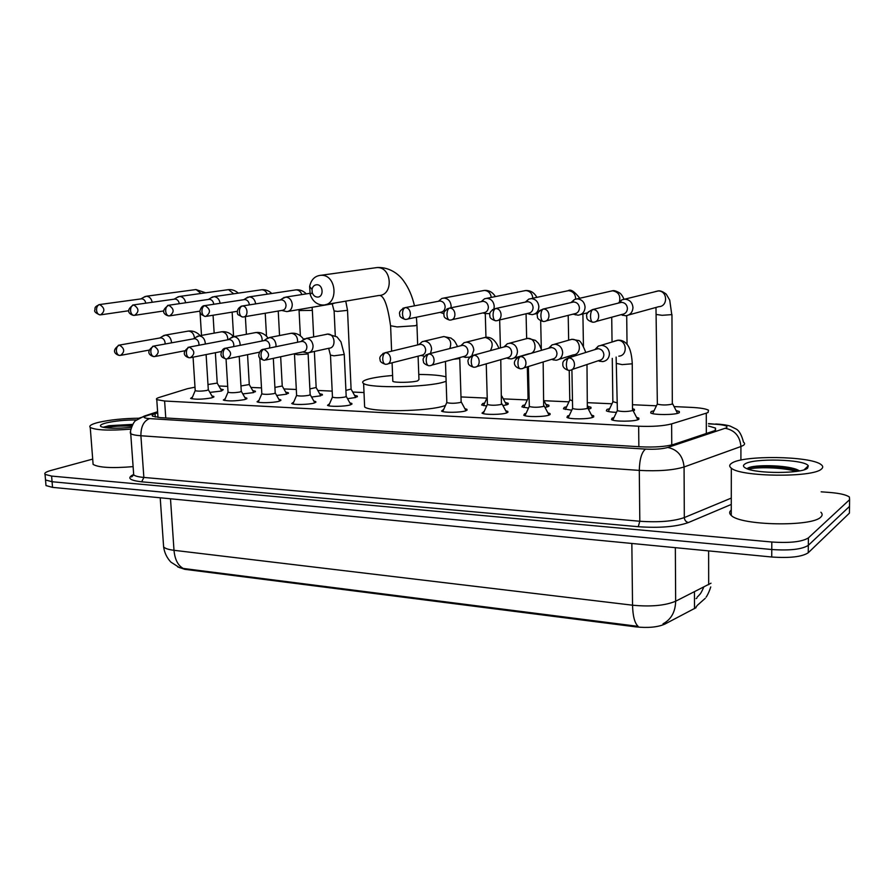<?xml version="1.0" encoding="UTF-8"?>
<svg xmlns="http://www.w3.org/2000/svg" width="895" height="895" viewBox="0 0 895 895"><rect width="100%" height="100%" fill="white"/><g stroke="black" fill="none" stroke-linecap="round" stroke-linejoin="round"><path stroke-width="1.34" d="M211.936 395.914L213.827 396.44L211.623 397.883C202.494 399.438 195.49 399.617 190.601 398.409L192.481 397.044M244.906 397.57L246.819 398.118L244.76 399.562C235.586 401.161 228.449 401.329 223.347 400.065L225.26 398.655M278.848 399.271L280.795 399.841L278.893 401.296C273.456 402.862 258.565 403.175 257.055 401.765L259.002 400.3M313.821 401.038L315.778 401.62L314.033 403.074C308.697 404.685 293.37 404.999 291.759 403.522L293.75 402M349.844 402.851L351.847 403.455L350.258 404.909C345.022 406.576 329.215 406.867 327.514 405.334L329.539 403.757M464.852 408.657L466.955 409.317L465.859 410.771C461.037 412.629 443.607 412.841 441.548 411.085L443.73 409.317M505.686 410.715L507.834 411.409L506.894 412.852C502.24 414.777 484.184 414.956 482.002 413.121L484.24 411.297M547.874 412.852L550.056 413.568L549.295 415C544.831 416.992 526.092 417.148 523.776 415.224L524.638 413.758L526.07 413.333M591.472 415.067L593.698 415.806L593.105 417.227C588.854 419.296 569.399 419.397 566.927 417.383L567.62 415.929L569.287 415.425M636.569 417.35L638.851 418.122L638.415 419.52C634.41 421.668 614.16 421.735 611.531 419.621L612.057 418.189L613.97 417.596M220.662 389.056L223.291 389.672L221.065 391.093L209.877 392.39M252.714 390.556L255.377 391.193L253.296 392.625L242.791 393.912M285.684 392.099L288.38 392.771L286.456 394.203L276.678 395.467M319.616 393.699L322.345 394.393L320.567 395.825L311.583 397.067M354.543 395.344L357.318 396.06L355.695 397.492L347.54 398.711M332.134 397.816L332.347 397.1M505.216 402.448L508.192 403.276L507.208 404.685L502.956 405.603M486.634 406.039L481.633 404.976L482.707 403.522L484.665 403.018M545.894 404.372L548.915 405.222L548.098 406.632L544.988 407.404M528.486 408.098L521.908 406.867L522.825 405.435L525.007 404.853M587.881 406.364L590.968 407.247L590.32 408.635L588.407 409.194M571.748 410.212L563.47 408.825L564.219 407.404L566.647 406.744M632.754 408.724L634.41 409.339L633.257 410.962M616.465 412.36C611.24 412.17 607.873 411.655 606.374 410.839L606.955 409.429L609.64 408.702M676.094 410.548L679.316 411.499L678.981 412.852C675.087 415.067 653.439 415.112 650.699 412.919L651.124 411.532L654.021 410.727M194.998 387.188L187.413 388.71L159.254 397.414C156.703 398.219 155.875 398.957 156.77 399.64L164.613 401.016L638.661 426.221C652.634 426.758 663.62 425.986 671.63 423.883L706.278 413.177L708.068 412.494L708.482 410.178C705.819 408.758 700.103 407.829 691.332 407.382L674.069 406.598M177.702 566.904L184.739 569.309L635.976 626.892C648.125 628.122 657.713 627.216 664.739 624.151L696.086 607.649M227.688 386.371L218.872 385.98M656.415 405.804L632.709 404.73M611.99 403.79L587.612 402.683M568.952 401.844L544.015 400.714M527.278 399.953L503.303 398.868M486.902 398.118L460.992 396.944M364.008 392.558L352.708 392.044M332.179 391.115L317.792 390.455M296.312 389.482L283.872 388.922M261.497 387.904L250.913 387.434M696.064 598.61L696.881 598.14M696.086 606.687L696.914 606.049M821.151 491.825L829.374 492.429C839.544 493.246 846.211 494.767 849.366 496.993L849.612 499.667L808.409 537.884C802.177 541.822 789.983 543.198 771.814 542.012L51.597 476.084L52.067 481.734L45.522 479.988L45.421 478.747L45.522 479.988L52.067 481.734L771.77 549.519L52.067 481.734L52.525 487.361L45.992 485.582L45.88 484.318M808.409 537.884L808.319 545.335C802.099 549.34 789.916 550.738 771.77 549.519C789.916 550.738 802.099 549.34 808.319 545.335L849.512 506.413L808.319 545.335L808.241 552.763C802.032 556.847 789.86 558.256 771.725 557.003L52.525 487.361M163.449 544.54L163.617 546.912C165.016 548.478 168.484 549.608 173.999 550.302C174.849 559.476 177.937 565.528 183.274 568.459L638.146 626.366C634.689 623.222 632.821 616.163 632.541 605.199C650.833 606.933 665.198 605.602 675.658 601.216C675.378 611.912 671.172 619.441 663.038 623.815M849.444 510.642L849.411 513.148L808.241 552.763M157.688 412.863L155.048 413.725C152.474 414.586 151.635 415.392 152.53 416.141L160.328 417.641L640.719 446.818C654.726 447.455 665.746 446.65 673.756 444.401L715.139 430.529L715.519 428.078L708.504 426.02M51.597 476.084L45.052 474.395C44.023 473.164 45.936 471.866 50.769 470.501L92.7 459.09M849.545 503.952L849.411 513.148M731.651 463.263C742.537 455.04 810.434 455.868 821.039 464.561C823.131 466.071 823.255 467.57 821.42 469.058C812.895 477.796 740.433 476.923 731.316 468.163C729.067 466.485 729.19 464.841 731.651 463.263M820.894 512.231C822.561 513.853 822.539 515.453 820.838 517.03C812.347 527.043 740.333 525.578 731.26 515.43C729.134 513.573 729.145 511.772 731.271 510.027M807.592 468.163C801.808 473.791 756.185 473.869 746.072 468.331C743.13 466.91 742.693 465.501 744.763 464.102C752.65 457.882 805.086 459.191 808.286 465.836L807.592 468.163M799.593 470.871L796.919 469.551C785.128 464.841 754.205 464.65 748.321 467.872M799.269 470.938C786.045 465.859 753.87 465.187 747.728 468.174M796.382 471.408C782.208 467.201 755.738 466.821 748.533 469.271M130.916 429.119C109.414 430.808 95.855 430.249 90.25 427.452C88.661 425.83 91.469 424.118 98.696 422.328C110.365 419.744 123.812 418.379 139.049 418.233M131.375 427.34C116.652 428.716 106.617 428.515 101.269 426.736C99.188 425.55 100.945 424.252 106.527 422.843C115.321 420.896 125.3 419.934 136.499 419.956M132.695 424.375L108.866 425.718L103.126 427.34C107.903 425.55 117.637 424.778 132.348 425.002M133.109 466.631C111.942 468.376 98.607 467.626 93.102 464.393L92.957 462.435M131.856 426.042C120.377 425.796 111.539 426.356 105.33 427.732M316.785 284.744C314.246 284.946 312.657 286.501 312.019 289.398L312.243 292.654C313.216 295.406 314.928 296.883 317.389 297.073C324.035 297.42 323.419 284.453 316.785 284.744M322.58 305.038C316.64 304.557 312.5 301.011 310.173 294.377L309.636 286.534C311.124 279.587 314.928 275.828 321.025 275.268L321.148 275.268C336.967 274.474 338.836 305.307 323.017 305.027L322.58 305.038M392.804 380.588L392.827 381.348C394.773 382.87 412.338 382.557 417.585 380.901L418.961 379.569L418.088 356.176M446.124 381.292L444.121 381.952C427.72 387.401 369.59 388.464 363.616 383.496C361.379 382.031 363.113 380.52 368.807 378.977C374.524 377.489 382.456 376.325 392.592 375.475M418.77 374.457C431.446 374.546 440.508 375.341 445.967 376.84M445.475 405.457L444.927 405.636C428.593 411.633 370.619 412.539 364.634 406.968L364.511 404.238M657.355 403.555L657.355 404.148C662.031 405.256 667.021 405.245 672.313 404.104L671.955 314.559M621.108 314.671L625.661 315.79C630.158 315.118 632.597 312.377 632.966 307.567C632.418 302.51 629.756 299.713 624.967 299.176L621.935 299.803L618.311 303.103M595.678 321.573L622.126 314.391C625.404 313.91 627.171 311.919 627.429 308.428C627.037 304.759 625.113 302.723 621.633 302.331L619.262 302.868M574.187 314.313L578.058 315.208C582.41 314.548 584.748 311.863 585.073 307.13C584.524 302.152 581.94 299.411 577.32 298.885L574.534 299.433L571.01 302.577M545.883 320.958L574.322 313.832C577.488 313.362 579.188 311.404 579.423 307.969C579.02 304.367 577.152 302.365 573.796 301.984L571.715 302.409M612.851 401.62L617.281 402.918M528.755 313.944L532.111 314.637C536.329 314.011 538.577 311.359 538.868 306.705C538.309 301.816 535.792 299.12 531.328 298.606L528.777 299.098L525.343 302.096M497.967 320.332L528.195 313.284C531.261 312.836 532.894 310.912 533.096 307.522C532.693 303.976 530.869 302.018 527.636 301.649L525.79 301.995L528.777 299.098M569.779 399.752L572.476 400.87M484.799 313.541L489.822 313.63M493.928 308.842L494.241 306.291C493.671 301.492 491.232 298.829 486.914 298.326L484.564 298.762L481.219 301.649M451.796 319.716L483.658 312.758C486.623 312.321 488.189 310.431 488.368 307.097C487.965 303.618 486.186 301.682 483.065 301.313L481.409 301.615L484.564 298.762M528.061 397.939L529.135 398.79M442.275 313.116L444.009 313.541M450.979 307.779L451.125 305.889C450.554 301.167 448.171 298.561 443.998 298.069L441.828 298.46L438.651 301.089M407.281 319.112L440.631 312.254C443.495 311.818 445.005 309.961 445.162 306.683C444.748 303.26 443.025 301.369 439.993 301L438.516 301.246M345.906 390.41L351.086 389.056L347.54 310.587M281.735 310.442L286.892 311.617C290.372 311.08 292.162 308.685 292.273 304.423C291.68 300.004 289.544 297.554 285.863 297.095L282.059 298.807M244.078 316.819L282.138 310.375C284.655 309.994 285.952 308.249 286.031 305.15C285.594 301.951 284.051 300.183 281.388 299.836L280.381 299.982M309.871 388.911L316.159 387.501L314.38 351.455M255.646 303.886C254.974 299.635 252.893 297.297 249.403 296.871L245.89 298.382M249.358 304.871L249.358 304.803C248.922 301.649 247.412 299.903 244.827 299.568L243.91 299.691M274.899 387.423L282.238 385.991L280.672 356.758M220.114 303.304C219.364 299.254 217.351 297.039 214.062 296.648L210.817 297.99M213.793 304.266C213.29 301.257 211.824 299.612 209.396 299.31L208.546 299.422M240.956 385.969L249.28 384.526L247.557 354.655M185.657 302.767C184.84 298.896 182.882 296.793 179.772 296.446L176.774 297.621M179.291 303.696C178.72 300.865 177.299 299.322 175.028 299.053L174.245 299.154M207.987 384.526L217.228 383.094L215.371 352.719M152.217 302.264C151.356 298.572 149.454 296.558 146.511 296.234L143.726 297.297M145.818 303.17C145.191 300.496 143.815 299.042 141.69 298.818L140.962 298.896M617.382 410.067L617.382 410.693C622.036 411.823 627.071 411.801 632.508 410.615L632.262 363.706M599.158 361.054L602.682 361.614C606.888 360.875 609.137 358.235 609.439 353.704C608.902 348.737 606.284 345.951 601.608 345.347L598.397 346.029L594.851 349.609M571.994 369.545L598.979 360.506C602.033 359.98 603.666 358.067 603.879 354.767C603.487 351.164 601.597 349.139 598.207 348.703L595.432 349.419M572.61 407.986L572.621 408.579C577.029 409.653 581.929 409.619 587.344 408.467L586.986 364.522M553.076 359.812L556.142 360.237C560.214 359.533 562.384 356.937 562.653 352.462C562.105 347.584 559.565 344.844 555.045 344.251L552.092 344.855L548.635 348.233M523.362 368.08L552.249 359.152C555.213 358.638 556.779 356.747 556.981 353.503C556.578 349.956 554.732 347.976 551.465 347.54L549.004 348.121M529.303 405.972L529.325 406.531C533.498 407.549 538.287 407.505 543.679 406.397L543.164 361.96M508.517 358.571L511.19 358.917C515.14 358.224 517.243 355.673 517.478 351.265C516.918 346.466 514.446 343.781 510.083 343.199L507.364 343.725L503.997 346.947M476.532 366.648L507.129 357.832C510.005 357.329 511.526 355.483 511.694 352.272C511.28 348.793 509.501 346.846 506.335 346.421L504.142 346.902M487.395 404.025L487.417 404.551C491.377 405.513 496.054 405.457 501.424 404.395L500.775 359.667M465.411 357.351L469.808 357.105M471.866 355.617L473.824 350.102C473.254 345.38 470.859 342.74 466.631 342.17L464.125 342.64L460.847 345.716M431.379 365.25L463.554 356.557C466.329 356.076 467.794 354.252 467.951 351.097C467.537 347.674 465.792 345.75 462.737 345.336L460.768 345.738M483.199 413.568L487.339 404.495M446.818 402.135L446.84 402.627C450.61 403.544 455.163 403.488 460.511 402.448L461.138 401.654L459.761 358.358M420.963 355.438L424.487 356.333M430.473 353.469L431.625 348.983C431.054 344.34 428.727 341.745 424.633 341.185L422.306 341.61L419.285 344.262M387.826 363.873L421.422 355.326C424.118 354.867 425.539 353.066 425.662 349.945C425.248 346.589 423.559 344.698 420.594 344.295L418.826 344.631M332.448 396.809L332.47 397.212C335.737 398.006 339.999 397.928 345.269 396.977L346.175 396.172L344.273 354.8M302.734 351.948L307.824 352.898C311.214 352.306 312.97 349.956 313.071 345.828C312.478 341.409 310.319 338.936 306.605 338.411L302.409 340.436M265.938 359.969L303.092 351.869C305.553 351.444 306.817 349.732 306.895 346.734C306.459 343.535 304.904 341.733 302.208 341.353L300.877 341.566L304.736 338.713M296.603 395.131L296.625 395.512C299.747 396.272 303.92 396.183 309.155 395.254L310.151 394.46L308.104 353.682M275.906 346.723L276.018 344.844C275.414 340.492 273.322 338.053 269.708 337.538L265.837 339.317M269.451 348.054L269.787 345.727C269.35 342.572 267.829 340.805 265.222 340.436L264.003 340.626M261.81 393.509L261.832 393.867C264.819 394.583 268.914 394.494 274.116 393.599L275.201 392.804L273.322 358.358M240.061 345.347L240.095 343.881C239.502 339.597 237.455 337.202 233.953 336.699L230.373 338.265M233.64 346.622L233.819 344.754C233.382 341.655 231.894 339.91 229.366 339.541L228.247 339.708L232.331 336.956M228.024 391.92L228.046 392.267C230.91 392.95 234.926 392.849 240.095 391.976L241.258 391.182L239.222 356.389M205.268 344.06L205.268 342.953C204.664 338.735 202.673 336.375 199.272 335.882L195.949 337.27M198.869 345.28L198.947 343.814C198.511 340.76 197.057 339.048 194.607 338.679L193.577 338.825M195.199 390.388L195.222 390.701C197.974 391.361 201.912 391.26 207.047 390.41L208.3 389.616L206.107 354.565M171.493 342.852L171.482 342.058C170.878 337.896 168.92 335.58 165.631 335.088L162.543 336.33M165.094 344.016L165.116 342.897C164.68 339.887 163.259 338.198 160.876 337.84L159.925 337.974M706.323 433.594L706.278 413.177M694.498 608.689L694.442 591.808M635.976 626.892L635.965 626.064M664.739 624.151L664.728 622.886M184.739 569.309L184.694 568.616M671.765 444.972L671.63 423.883M638.862 446.706L638.661 426.221M165.765 417.965L164.613 401.016M675.345 547.673L675.658 601.216L710.999 583.204M708.683 584.67L708.616 550.895M170.498 498.783L173.999 550.302L632.541 605.199L631.848 543.455M771.725 557.003L771.814 542.012M157.643 412.192L146.109 415.962C142.697 417.26 143.826 418.133 149.521 418.603L645.508 449.1C654.927 449.536 662.345 448.988 667.748 447.466L726.427 427.844C728.463 426.076 724.659 424.868 715.027 424.196L708.504 423.872M716.179 424.006L715.698 423.984C721.728 424.286 726.539 424.991 730.13 426.076L736.272 429.097C739.326 430.842 741.731 435.205 743.488 442.186C745.032 443.282 744.931 444.39 743.163 445.497L740.926 446.515L740.903 460.108M708.504 423.615L715.027 424.196M731.271 504.444L688.4 522.546C676.34 526.808 659.615 528.195 638.247 526.707L141.69 481.812C129.462 480.391 126.71 477.975 133.444 474.574M849.612 499.667L849.512 506.413M725.286 428.313C734.761 430.159 739.975 436.223 740.926 446.515L684.071 466.977L684.317 517.578L731.282 498.09M667.748 447.466C677.571 449.525 683.008 456.025 684.071 466.977C673.275 470.255 658.351 471.385 639.287 470.39L639.813 521.248C658.754 522.535 673.588 521.315 684.317 517.578C684.574 520.286 685.939 521.942 688.4 522.546M645.508 449.1C641.659 452.176 639.578 459.269 639.287 470.39L140.895 435.753L143.86 477.438L639.813 521.248L638.247 526.707M149.521 418.603C143.737 420.952 140.862 426.658 140.895 435.753C135.458 435.35 132.068 434.634 130.726 433.605L130.636 431.949M133.568 472.974L133.702 474.865C135.067 476.084 138.445 476.945 143.86 477.438L141.69 481.812M139.441 418.021L146.109 415.962M155.282 417.07L155.048 413.725M390.6 325.746L397.067 326.921L415.537 325.702L416.936 324.717L416.388 317.244M325.802 304.557L378.574 295.529C393.766 295.73 392.189 266.777 376.996 267.571L374.468 267.907M592.848 309.558C591.394 310.308 590.622 312.623 590.532 316.517C590.722 320.186 591.528 322.088 592.938 322.211L593.407 322.189C600.791 322.144 600.243 309.312 592.848 309.558L588.216 311.963M656.639 314.525L662.132 315.308L671.765 314.626L669.728 300.138L666.26 294.186C662.859 291.513 660.062 290.439 657.87 290.964L655.129 291.647M628.704 314.95L658.809 306.672C668.207 306.537 667.625 290.595 658.217 290.964L624.609 299.187M543.31 309.055C541.777 309.793 540.96 312.064 540.893 315.879C541.106 319.481 541.967 321.35 543.455 321.473L543.903 321.45C551.029 321.428 550.436 308.82 543.31 309.055L539.461 310.677M619.497 301.503C620.682 295.451 618.378 291.893 612.605 290.819L609.875 291.378M495.584 308.574C493.973 309.29 493.134 311.527 493.067 315.264C493.313 318.799 494.23 320.634 495.796 320.768L496.222 320.746C503.102 320.734 502.464 308.339 495.584 308.574L492.384 309.715M575.675 299.075C575.496 294.075 573.102 291.278 568.493 290.685L566.076 291.143M572.699 314.234L574.031 314.246M449.581 308.104C447.903 308.82 447.03 311.001 446.974 314.682C447.254 318.15 448.205 319.951 449.849 320.086L450.252 320.052C456.897 320.074 456.215 307.88 449.581 308.104L446.896 308.932M532.827 298.225C532.357 293.605 530.019 291.043 525.812 290.562L523.642 290.942M526.998 313.563L528.016 313.653M536.944 313.496L537.727 313.429M405.2 307.656C403.455 308.35 402.56 310.498 402.515 314.111C402.817 317.524 403.813 319.291 405.513 319.425L405.905 319.392C412.326 319.425 411.611 307.433 405.2 307.656L402.907 308.272M491.299 297.397C490.605 293.157 488.334 290.83 484.497 290.428L482.55 290.752M242.332 306.012C240.386 306.649 239.401 308.663 239.401 312.031C239.77 315.219 240.9 316.875 242.813 316.998L243.16 316.975C248.776 317.043 247.937 305.788 242.332 306.012L241.001 306.258M334.115 310.934L337.549 311.415L347.528 310.352L345.761 301.145M332.649 303.785L335.043 302.969M204.921 305.631C202.93 306.258 201.934 308.238 201.934 311.55C202.315 314.682 203.489 316.315 205.447 316.438L205.772 316.416C210.929 312.758 210.649 309.155 204.921 305.631L203.736 305.833M299.087 310.543L311.348 310.408L312.333 309.938L312.086 307.298M301.872 294.578C300.754 291.613 298.874 290.036 296.234 289.857L295.014 290.014M168.708 305.262C166.683 305.877 165.665 307.824 165.676 311.091C166.078 314.179 167.264 315.778 169.256 315.901L169.58 315.879C174.559 312.277 174.268 308.741 168.708 305.262L167.633 305.43M267.292 294.164C266.162 291.39 264.361 289.913 261.877 289.745L260.747 289.89M133.635 304.904C131.565 305.519 130.547 307.433 130.558 310.643C130.972 313.675 132.191 315.253 134.216 315.376L134.53 315.364C139.34 311.818 139.038 308.327 133.635 304.904L132.661 305.05M233.707 293.795L228.505 289.644L227.464 289.779M99.647 304.557C97.555 305.161 96.515 307.041 96.537 310.207C96.951 313.194 98.193 314.749 100.251 314.872L100.564 314.85C105.207 311.37 104.905 307.936 99.647 304.557L98.763 304.692M201.084 293.448L196.083 289.555L195.11 289.667M568.761 357.989C567.262 358.839 566.479 361.166 566.401 364.981C566.591 368.46 567.385 370.273 568.772 370.407L569.6 370.34C576.626 370.094 575.798 357.877 568.761 357.989L564.152 360.383M616.778 363.482L622.126 364.612L631.993 363.817L632.25 363.191C631.646 353.435 629.711 346.913 626.444 343.635C623.893 340.995 620.917 339.865 617.516 340.257L614.082 341.264M618.814 356.154C627.977 355.774 626.992 340.089 617.796 340.301L600.892 345.369M520.398 356.602C518.832 357.429 518.015 359.723 517.948 363.459C518.16 366.883 519.01 368.662 520.476 368.796L521.259 368.74C528.05 368.527 527.211 356.49 520.398 356.602L516.46 358.324M558.961 359.354L573.18 354.912C582.063 354.577 581.045 339.115 572.14 339.317L568.851 340.1M473.791 355.27C472.157 356.087 471.307 358.324 471.251 362.005C471.486 365.35 472.381 367.107 473.925 367.241L474.674 367.185C481.23 367.006 480.369 355.158 473.791 355.27L470.423 356.534M513.696 358.179L529.068 353.704C537.682 353.413 536.642 338.165 528.016 338.366L525.074 339.015M428.839 353.984C427.128 354.778 426.255 356.982 426.21 360.595C426.467 363.885 427.407 365.607 429.007 365.742L429.734 365.686C436.078 365.54 435.194 353.872 428.839 353.984L425.93 354.935M499.712 359.969L500.596 359.712M490.37 350.65C493.883 344.083 492.205 339.686 485.347 337.449L482.707 337.997M385.443 352.742C383.686 353.514 382.78 355.684 382.747 359.231C383.026 362.464 384 364.153 385.667 364.299L386.36 364.243C392.491 364.131 391.596 352.619 385.443 352.742L382.926 353.48M453.463 359.275L459.113 358.604L459.739 357.586M449.771 348.547C452.031 342.237 450.118 338.243 444.054 336.565L441.683 337.023M263.902 349.263C261.989 349.99 261.016 352.037 261.016 355.416C261.34 358.492 262.414 360.103 264.238 360.249L264.864 360.204C270.111 356.467 269.798 352.82 263.902 349.263L262.179 349.632M330.468 355.08L333.98 355.818L344.262 354.465L340.961 341.845L336.99 336.9L327.536 334.059L326.071 334.35M309.278 352.574L329.013 348.222C336.408 348.099 335.267 333.869 327.861 334.07L306.191 338.411M226.021 348.177C224.063 348.893 223.09 350.907 223.079 354.23C223.426 357.262 224.533 358.839 226.39 358.984L226.994 358.94C232.073 355.27 231.749 351.679 226.021 348.177L224.488 348.491M294.477 354.017L297.8 354.711L307.075 354.028L308.059 352.876M297.565 342.248C297.822 337.124 295.786 334.126 291.479 333.287L289.846 333.533M189.36 347.126C187.368 347.831 186.373 349.811 186.373 353.077C186.731 356.053 187.86 357.62 189.762 357.765L190.355 357.72C195.255 354.118 194.931 350.583 189.36 347.126L187.984 347.383M262.201 340.973C262.224 336.095 260.221 333.276 256.194 332.526L254.695 332.75M153.862 346.108C151.826 346.801 150.819 348.748 150.83 351.959C151.199 354.901 152.351 356.434 154.287 356.579L154.857 356.534C159.601 352.999 159.265 349.52 153.862 346.108L152.609 346.331M227.856 339.787C227.699 335.122 225.73 332.459 221.96 331.788L220.562 331.978M119.449 345.123C117.39 345.806 116.361 347.719 116.384 350.885C116.775 353.771 117.95 355.293 119.908 355.427L120.467 355.393C125.054 351.914 124.718 348.479 119.449 345.123L118.319 345.313M194.483 338.209C194.025 333.98 192.089 331.597 188.711 331.072L187.424 331.239M158.001 417.45L156.77 399.64M679.316 411.499L679.316 412.673M634.41 409.339L634.421 410.447M590.968 407.247L590.98 408.299M548.915 405.222L548.937 406.218M508.192 403.276L508.215 404.216M357.318 396.06L357.351 396.798M322.345 394.393L322.39 395.075M288.38 392.771L288.414 393.42M255.377 391.193L255.411 391.809M638.851 418.122L638.862 419.285M593.698 415.806L593.721 416.902M550.056 413.568L550.078 414.609M507.834 411.409L507.857 412.382M466.955 409.317L466.989 410.246M351.847 403.455L351.88 404.216M315.778 401.62L315.823 402.336M280.795 399.841L280.829 400.512M246.819 398.118L246.852 398.745M213.827 396.44L213.86 397.033M703.761 587.131C700.103 595.388 699.789 593.967 699.275 595.018L697.149 597.155M179.649 567.732L170.867 562.094C166.873 557.82 164.456 552.763 163.617 546.912L160.216 497.788M697.205 605.456L705.26 598.307C705.249 598.397 708.213 595.018 710.753 586.93M45.992 485.582L45.052 474.395M715.519 430.294L715.519 428.078M157.609 411.711L144.252 416.085L135.794 420.549C133.131 421.567 129.059 433.448 130.726 433.605L133.702 474.865L131.71 476.878C130.759 476.901 131.431 476.185 133.691 474.708M804.146 469.763L808.286 465.836M731.316 468.163L731.26 515.43M796.919 469.551L799.436 470.904M90.25 427.452L93.102 464.393M414.474 305.844C412.248 296.178 408.679 287.944 403.768 281.131C400.333 275.951 391.014 266.923 377.298 267.527L321.025 275.268M312.243 292.654L310.173 294.377M312.019 289.398L309.636 286.534M417.674 344.911L416.958 325.277M363.616 383.496L364.634 406.968M391.618 351.164L390.623 326.306C387.893 306.37 384.257 296.077 379.726 295.428M392.827 381.348L392.088 362.788M672.671 403.869L677.437 413.154M655.979 307.444L657.355 404.148M621.231 314.637L622.931 315.432M592.669 322.211C588.328 320.835 586.393 319.045 586.851 316.852C585.755 314.369 587.657 311.941 592.568 309.569L621.365 302.342M657.266 404.092L652.645 413.613M619.441 302.79L621.935 299.803M627.037 344.306L626.701 315.655M624.05 299.232C622.417 295.764 620.929 293.672 619.586 292.945C616.152 290.92 613.713 290.215 612.281 290.83L576.984 298.896M573.538 314.033L575.552 314.883M543.175 321.484C538.891 320.052 536.989 318.318 537.481 316.259C536.318 313.899 538.175 311.505 543.052 309.066L573.55 301.984M612.773 402.135L608.298 411.521M612.862 402.191L612.269 358.369M612.046 341.89L611.721 317.222M587.679 312.758L580.721 314.525M571.782 302.387L574.534 299.433M587.668 405.95L589.19 408.87M583.439 346.141L582.902 313.977M579.781 298.248C574.456 291.434 570.596 288.906 568.202 290.696L531.026 298.606M527.491 313.451L529.818 314.358M495.506 320.768C491.344 319.336 489.498 317.736 489.957 315.969C488.905 313.093 490.706 310.632 495.349 308.574L527.401 301.649M569.712 400.233L565.36 409.485M569.791 400.289L569.231 370.385M568.996 357.754L568.963 356.221M568.661 340.156L568.202 315.364M537.772 313.306L534.46 314.078M544.015 400.815L547.192 406.833M541.307 349.251L540.681 320.846M536.91 297.353C534.147 292.486 530.355 290.226 525.544 290.562L486.634 298.337M483.02 312.903L485.627 313.843M449.547 320.086C445.43 318.642 443.618 317.076 444.088 315.398C442.969 312.679 444.725 310.252 449.368 308.115L482.852 301.324M528.005 398.398L523.776 407.516M528.072 398.443L527.323 366.861M526.652 338.489L526.07 313.787M501.849 396.138L506.503 404.864M500.428 347.909L499.667 319.94M495.405 296.581C492.552 292.128 488.838 290.081 484.24 290.439L443.741 298.069M440.049 312.366L442.913 313.339M405.2 319.425C401.128 317.96 399.338 316.416 399.83 314.794C398.7 312.187 400.423 309.815 404.999 307.656L439.803 301M487.216 397.447L483.479 405.603M485.963 337.303L485.28 313.731M438.449 301.268L441.828 298.46M351.198 389.336L355.729 397.481M332.202 303.853L334.126 311.158L335.278 335.67M309.894 293.325L285.673 297.095M242.467 316.998L238.35 314.827C237.477 315.152 235.284 308.518 242.187 306.012L281.243 299.836M332.537 303.797L288.134 311.404M280.269 299.993L284.252 297.353M316.271 387.759L320.779 395.769M313.664 336.889L312.344 310.162M299.008 309.547L300.373 335.826M306.291 293.884C303.327 290.853 299.914 289.51 296.066 289.857L249.224 296.871M205.089 316.438L201.062 314.369L200.055 312.265C199.193 311.728 201.341 305.206 204.787 305.631L244.693 299.568M243.787 299.713L247.893 297.106M206.611 316.282L237.253 311.303M282.339 386.226L286.825 394.102M279.542 335.547L278.233 311.035M271.778 293.493C268.813 290.662 265.457 289.409 261.72 289.756L213.894 296.659M168.898 315.901C167.578 315.98 157.945 312.579 168.584 305.262L209.262 299.31M266.497 336.173L265.233 313.239M208.423 299.433L212.641 296.871M170.352 315.756L199.921 311.136M249.369 384.749L253.822 392.491M246.393 334.305L245.375 316.606M238.26 293.135C235.307 290.472 232.006 289.32 228.359 289.656L179.615 296.446M133.847 315.376C132.449 315.465 123.029 311.93 133.512 304.904L174.917 299.064M263.969 340.626L267.974 337.818C264.618 333.734 260.568 331.978 255.847 332.526L233.595 336.699L232.141 312.131M174.133 299.165L178.452 296.648M135.234 315.253L163.796 310.945M217.317 383.306L221.747 390.914M214.162 333.141L213.066 315.23M205.693 292.81L195.938 289.555L146.366 296.234M99.882 314.872C95.687 313.127 94.009 311.516 94.859 310.062C95.463 308.361 93.382 307.242 99.535 304.557L141.578 298.818M201.498 335.424L200.032 312.142M140.851 298.919L145.27 296.424M101.202 314.76L128.813 310.733M632.944 410.346L637.811 419.755M598.285 360.741L600.086 361.367M568.515 370.396C561.892 368.214 562.865 364.589 562.832 363.862C562.485 361.703 564.275 359.745 568.213 358L597.681 348.714M617.293 410.626L612.762 420.124M617.382 410.693L616.14 357.06M595.869 349.184L598.397 346.029M587.87 408.154L592.68 417.383M554.397 344.273L571.871 339.272L578.215 340.492C579.994 340.178 582.522 344.172 585.789 352.462M551.622 359.342L553.759 360.025M520.196 368.785C513.07 366.905 511.951 360.271 519.905 356.613L550.973 347.551M572.543 408.523L568.135 417.875M572.621 408.579L571.905 369.601M570.976 355.595L571.267 357.038M549.317 347.965L552.092 344.855M544.272 406.05L549.049 415.09M509.479 343.21L527.748 338.332L535.512 340.402C538.219 343.389 538.622 342.035 541.632 350.281M506.57 357.989L508.998 358.716M473.634 367.241C469.741 365.91 467.962 364.399 468.298 362.71C467.156 359.98 468.835 357.508 473.332 355.281L505.888 346.432M529.247 406.475L524.973 415.705M529.325 406.531L528.374 366.536M504.366 346.801L507.364 343.725M502.106 404.003L506.839 412.875M466.082 342.181L485.068 337.426C490.93 336.408 495.539 340.044 498.895 348.334M463.039 356.691L465.747 357.452M428.716 365.742C424.834 364.366 423.089 362.9 423.48 361.323C422.272 358.75 423.917 356.299 428.414 353.995L462.323 345.347M487.417 404.551L486.242 363.851M460.914 345.683L464.125 342.64M461.283 402.034L465.982 410.738M424.118 341.196L443.775 336.542L451.013 338.075C453.787 340.671 453.832 338.903 457.546 346.566M385.353 364.287C381.516 362.922 379.793 361.457 380.185 359.88C379.021 357.373 380.643 354.991 385.051 352.753L420.214 344.295M446.773 402.582L442.734 411.543M446.84 402.627L445.453 361.446M418.916 344.597L422.306 341.61M346.298 396.485L350.885 404.708M263.902 360.237C260.4 358.973 258.823 357.81 259.158 356.747C258.129 357.206 258.968 349.318 263.589 349.263L301.906 341.353M332.414 397.179L328.666 405.771M332.47 397.212L330.49 355.416L328.678 348.3M310.263 394.751L314.827 402.828M269.328 337.538L291.143 333.287C296.133 332.739 300.295 334.741 303.64 339.283M228.046 392.267L226.043 358.973C222.598 357.72 221.031 356.568 221.356 355.516C220.338 355.942 221.188 348.222 225.73 348.177L264.931 340.436M296.569 395.478L292.911 403.947M296.625 395.512L294.455 353.749M227.979 358.738L259.416 352.183M275.302 393.062L279.844 401.005M189.416 357.754C187.984 357.843 178.832 354.207 189.091 347.126L229.098 339.541M261.776 393.834L258.196 402.191M261.832 393.867L259.818 357.989M191.25 357.541L221.401 351.511M241.359 391.428L245.868 399.237M198.936 335.882L221.624 331.788C226.222 331.251 230.205 332.895 233.584 336.699M153.929 356.568C152.519 356.613 143.435 353.122 153.604 346.108L194.349 338.679M228.001 392.223L224.488 400.468M193.521 338.836L197.75 336.117M155.674 356.378L184.661 350.806M208.401 389.851L212.876 397.525M165.318 335.088L188.397 331.072C192.873 330.546 196.81 332.079 200.189 335.659M119.55 355.427C118.118 355.438 109.156 351.992 119.214 345.123L160.641 337.84M195.177 390.667L191.743 398.801M195.222 390.701L193.074 357.172M159.869 337.986L164.199 335.301M121.228 355.259L149.129 350.09"/></g></svg>
